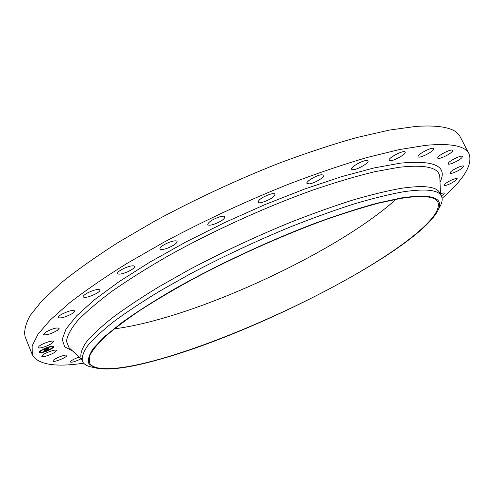 <?xml version="1.0" encoding="UTF-8"?>
<svg xmlns="http://www.w3.org/2000/svg" width="495" height="495" viewBox="0 0 495 495"><rect width="100%" height="100%" fill="white"/><g stroke="black" fill="none" stroke-linecap="round" stroke-linejoin="round"><path stroke-width="0.74" d="M52.402 342.924C49.116 345.702 38.499 349.21 38.214 347.595L39.179 346.166C42.446 343.369 53.182 339.836 53.404 341.47L52.402 342.924M83.624 363.188C55.032 367.439 37.923 364.611 32.305 354.705L25.171 336.94C23.766 331.18 25.486 323.953 30.331 315.253L42.384 300.279L61.139 282.849C76.904 270.152 95.82 256.744 117.89 242.63L154.397 221.29C194.547 199.541 236.127 180.174 279.137 163.183C306.832 152.844 332.745 144.286 356.889 137.517L389.311 130.092L416.078 126.392C441.41 124.759 456.118 128.248 460.189 136.849L469.037 153.827C472.904 164.544 463.92 179.376 442.078 198.316M32.305 354.705L32.144 345.887L38.016 334.243L50.385 319.844L69.467 302.934C85.449 290.546 104.587 277.392 126.881 263.476L163.69 242.34C204.132 220.702 245.916 201.261 289.055 184.004C316.8 173.454 342.732 164.643 366.844 157.552L399.174 149.608L425.774 145.332C450.883 143.036 465.3 145.87 469.037 153.827M92.602 367.265L89.335 366.498C85.759 365.415 83.451 363.664 82.411 361.245L81.038 357.922C80.165 353.906 81.879 348.697 86.18 342.286C92.064 335.214 100.739 327.084 112.204 317.908C125.247 308.212 140.753 297.885 158.722 286.921L188.298 270.177C220.677 252.982 254.226 237.235 288.95 222.948C311.367 214.112 332.454 206.545 352.211 200.252C370.848 194.789 387.189 190.81 401.235 188.31C423.949 185.019 436.794 186.553 439.764 192.926L441.398 196.131C442.555 198.495 442.382 201.391 440.878 204.806L439.331 207.782M82.411 361.245C81.564 357.297 83.302 352.149 87.64 345.807C93.555 338.797 102.261 330.722 113.763 321.601C126.844 311.955 142.381 301.665 160.386 290.732L190.006 274.026C222.428 256.843 256.008 241.09 290.751 226.766C313.18 217.899 334.267 210.301 354.018 203.959C372.655 198.446 388.983 194.405 403.004 191.843C425.688 188.44 438.483 189.87 441.398 196.131M161.84 358.733C130.272 367.878 107.959 370.904 94.892 367.797L88.995 363.961C87.46 360.143 88.927 354.934 93.388 348.325L104.6 336.569L122.048 322.474C136.669 312.042 154.044 300.941 174.166 289.173C216.272 265.363 267.981 241.145 314.777 223.363C337.584 215.053 358.318 208.352 376.967 203.241L401 197.994C431.535 193.533 443.947 197.493 438.248 209.874C418.646 249.294 260.927 330.802 161.84 358.733M400.245 198.507C422.526 194.981 435.062 196.224 437.865 202.238C443.724 216.618 399.663 250.192 343.177 281.408C286.104 312.834 216.723 342.627 162.298 358.43C123.713 369.536 93.704 372.723 89.348 362.538L89.508 356.264C91.884 350.998 96.927 344.607 104.624 337.101C113.887 328.996 125.761 320.03 140.246 310.21C156.123 300.013 173.974 289.476 193.805 278.605C234.704 256.837 281.556 235.83 323.204 220.529C343.481 213.388 361.938 207.597 378.57 203.16L400.245 198.507M396.05 199.262C344.57 245.761 228.517 302.346 146.873 322.554C135.017 325.5 124.158 327.597 114.296 328.853M71.317 314.115C64.758 317.419 60.409 318.563 58.268 317.543C58.082 316.825 59.171 315.76 61.547 314.356C68.162 311.027 72.524 309.876 74.634 310.897C74.819 311.633 73.712 312.704 71.317 314.115M94.935 294.265C88.716 297.118 84.781 297.996 83.135 296.901C82.956 295.886 84.62 294.457 88.122 292.607C94.39 289.742 98.332 288.857 99.941 289.965C100.108 290.992 98.437 292.427 94.935 294.265M127.63 271.805C122.098 274.094 118.72 274.694 117.501 273.593C117.402 272.213 119.728 270.394 124.486 268.142C130.049 265.846 133.421 265.252 134.609 266.353C134.69 267.752 132.363 269.571 127.63 271.805M168.015 247.983C163.449 249.647 160.733 249.975 159.86 248.96C159.947 247.123 162.991 244.926 168.999 242.377C173.572 240.719 176.276 240.397 177.117 241.412C177.012 243.255 173.98 245.452 168.015 247.983M213.803 224.328C210.356 225.386 208.339 225.485 207.739 224.619C208.154 222.255 211.91 219.731 219 217.051C222.416 216.006 224.414 215.919 224.99 216.779C224.563 219.149 220.832 221.661 213.803 224.328M261.991 202.467C259.677 203.012 258.322 202.944 257.926 202.269C258.848 199.324 263.222 196.558 271.056 193.966C273.327 193.446 274.657 193.52 275.041 194.189C274.106 197.128 269.763 199.887 261.991 202.467M309.295 183.886L306.937 183.435C305.582 181.665 316.348 175.218 321.509 174.735L323.786 175.199C325.079 177.006 314.467 183.348 309.295 183.886M352.607 169.711L351.518 169.247C350.021 167.36 363.039 159.978 366.981 160.504L368.002 160.962C369.437 162.898 356.623 170.156 352.607 169.711M389.417 160.584L389.12 160.312C387.542 158.32 402.67 150.189 404.891 151.86L405.145 152.107C406.649 154.143 391.774 162.137 389.417 160.584M418.065 156.63C416.976 154.44 432.865 146.303 433.589 148.698L433.626 148.816C434.474 151.13 418.826 159.081 418.096 156.717L418.065 156.63M437.772 157.577C438.62 154.91 452.121 148.358 452.647 150.369L452.591 150.95C451.564 153.698 438.279 160.102 437.735 158.115L437.772 157.577M448.538 162.836C450.741 159.972 462.033 154.786 462.429 156.457L461.977 157.546C459.651 160.454 448.55 165.528 448.124 163.882L448.538 162.836M81.025 358.801C75.624 361.505 72.072 362.575 70.364 362.018L70.352 361.975C70.995 360.595 73.922 358.955 79.144 357.056M450.902 171.672C453.971 168.814 463.289 164.773 463.611 166.165L462.559 167.762C459.416 170.633 450.246 174.599 449.899 173.225L450.902 171.672M66.788 355.763C65.959 357.842 53.25 362.736 52.959 361.072L53.002 360.725C53.726 358.658 66.615 353.702 66.844 355.391L66.788 355.763M445.76 183.311C451.199 179.827 455.004 178.274 457.176 178.652L455.4 180.737C449.974 184.202 446.187 185.743 444.034 185.359L445.76 183.311M55.96 351.308C53.825 353.807 42.081 358.015 41.803 356.369L42.155 355.565C44.228 353.065 56.127 348.808 56.337 350.472L55.96 351.308M440.451 193.805C442.672 192.97 443.935 192.759 444.25 193.155C444.386 193.625 443.526 194.473 441.676 195.698L441.299 195.94M57.241 330.487C50.688 334.094 46.078 335.468 43.405 334.608L45.336 332.386C51.938 328.748 56.566 327.368 59.221 328.235L57.241 330.487M47 351.023C42.483 352.737 39.81 353.232 38.981 352.502C39.062 351.4 41.357 349.891 45.862 347.966C50.385 346.253 53.052 345.764 53.85 346.494C53.763 347.601 51.48 349.111 47 351.023M46.877 350.701C43.319 352.056 41.215 352.446 40.565 351.871C40.627 350.998 42.434 349.81 45.985 348.294C49.55 346.946 51.647 346.556 52.278 347.137C52.21 348.004 50.41 349.198 46.877 350.701M48.609 348.622L47.638 348.913L48.244 348.393L44.389 350.033L44.272 349.724L48.176 348.263L47.359 348.325L48.337 347.818L48.659 348.61L48.281 348.48M48.405 348.752L47.483 349.018L48.392 348.728M47.922 348.74L44.154 350.219L44.024 349.878L44.228 350.144L47.928 348.814M48.931 349.365L47.916 349.649L48.491 349.006L46.264 350.206L46.703 349.724L44.674 350.639L44.55 350.311L48.677 348.672L48.634 349.433M48.634 349.519L47.718 349.773L48.628 349.495M46.122 350.318L47.563 349.718L46.122 350.318M46.45 349.891L44.395 350.856L44.333 350.417L44.47 350.782L46.443 349.878M53.101 346.927L53.516 346.649L53.101 346.927M46.976 350.955L47.384 350.683L46.976 350.955M51.499 348.678L51.913 348.4L51.499 348.678M39.817 352.279L39.322 352.372L39.817 352.279M42.143 352.446L42.558 352.174L42.143 352.446M45.886 348.041L45.466 348.313L45.886 348.041M50.756 346.543L50.335 346.822L50.756 346.543M41.308 350.349L41.797 350.256L41.308 350.349M48.671 348.678L48.844 349.154M44.098 349.829L44.228 350.144M47.365 350.627L51.127 348.783M51.876 348.325L53.788 346.395M38.957 352.39L41.63 352.459M42.483 352.267L46.468 350.986M45.447 348.263L41.766 350.182M41.196 350.596L40.565 351.871M52.278 347.137L50.991 346.655M50.304 346.741L46.357 347.898M53.516 346.649L52.953 346.525L52.619 347.014M51.913 348.4L51.542 348.214M40.231 352.007L39.656 351.883L39.322 352.372M41.809 352.131L41.66 352.533M50.335 346.5L50.335 346.822M69.77 348.387L69.09 347.756L66.454 341.315C67.159 335.771 70.859 328.921 77.56 320.754C86.068 311.875 97.67 301.95 112.371 290.986C128.768 279.557 147.652 267.702 169.018 255.414C213.364 230.775 265.741 206.984 312.562 190.179C335.356 182.389 356.072 176.232 374.709 171.715L398.859 167.31C425.725 164.297 439.374 167.607 439.82 177.241L439.857 178.163M72.759 351.147L64.684 346.778L62.191 339.459L65.99 329.113L76.62 315.829L94.322 299.883L118.918 281.773L149.738 262.214L185.569 242.129L224.73 222.546L265.196 204.509L304.846 188.96L341.661 176.628L373.966 167.96L400.523 163.133C434.783 159.891 447.95 166.258 440.012 182.228M81.638 359.364L69.801 348.412M439.857 178.206L440.476 194.318M94.892 367.797L89.335 366.498M438.248 209.874L440.878 204.806"/></g></svg>
